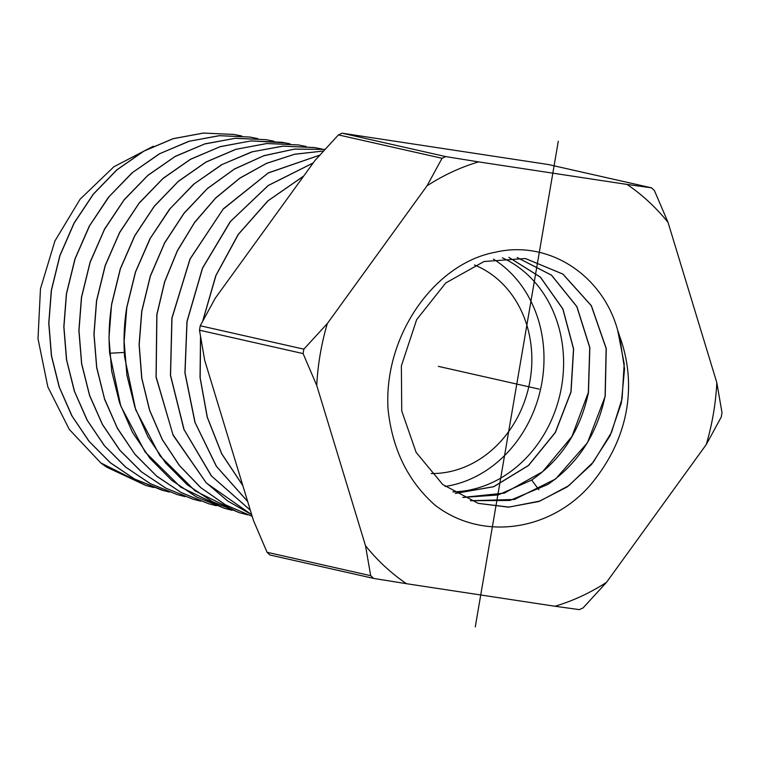 <?xml version="1.0" encoding="UTF-8"?>
<svg xmlns="http://www.w3.org/2000/svg" width="760" height="760" viewBox="0 0 760 760"><rect width="100%" height="100%" fill="white"/><g stroke="black" fill="none" stroke-linecap="round" stroke-linejoin="round"><path stroke-width="1.14" d="M327.322 323.56A231.201 198.692 102.7 0 0 316.74 385.453L365.512 545.737A231.201 198.692 102.7 0 0 406.486 583.708L554.981 606.252A231.201 198.692 102.7 0 0 606.528 582.322L706.249 444.581A231.201 198.692 102.7 0 0 716.832 382.688L668.049 222.405A231.201 198.692 102.7 0 0 627.086 184.433L478.581 161.889A231.201 198.692 102.7 0 0 427.034 185.82L327.322 323.56L303.858 349.163L303.098 353.59L316.74 385.453M619.505 335.825C635.578 379.069 632.785 434.473 590.178 485.222C550.411 531.021 482.001 541.528 434.853 505.001C407.892 481.051 392.302 449.188 388.065 409.402C383.41 335.559 434.653 263.445 495.225 252.244C549.29 239.561 603.031 275.68 617.718 330.448A125.381 107.749 102.7 0 1 619.505 335.825L624.549 368.837L621.357 402.981L610.119 435.651L591.641 464.351L567.274 486.875L538.821 501.524L508.392 507.167L478.24 503.367L442.728 484.528L416.1 452.323L401.736 410.97L401.375 365.864L416.67 319.618L445.759 282.967L484.015 261.516L525.378 258.505L562.951 274.084L591.385 305.71L606.271 348.593L605.216 396.216L587.508 442.633L555.598 478.999L514.434 499.472L470.43 500.736M478.581 161.889L445.721 156.589L442.035 158.298L427.034 185.82M365.512 545.737L370.69 575.69L373.616 578.408L406.486 583.708M548.397 164.54L342.104 133.19L338.418 134.9L314.963 160.502L215.241 298.243L200.241 325.755L199.49 330.191L204.659 360.135L253.431 520.419L267.073 552.283L269.809 554.961L373.616 578.408M554.981 606.252L579.376 609.634L583.072 607.924L606.528 582.322M706.249 444.581L721.24 417.069L722 412.632L716.832 382.688M668.049 222.405L654.417 190.541L651.481 187.825L627.086 184.433M548.14 164.474L651.481 187.825L547.865 164.416M241.775 135.993L233.709 134.425L203.376 133.057L172.986 138.7L143.754 151.116L116.822 169.85L93.261 194.17L74.014 223.126L59.84 255.616L51.309 290.367L48.763 323.219L51.404 355.832L59.128 386.849L71.725 415.615L88.996 441.294L110.257 462.726L134.482 479.009L163.932 490.703M169.357 492.062L161.566 490.038L134.672 479.085L110.343 462.726L89.234 441.484L72.105 416.119L59.404 387.362L51.537 355.946L48.877 323.161L51.423 290.396L59.954 255.645L74.129 223.155L93.385 194.189L116.936 169.869L143.877 151.145L173.109 138.719L203.49 133.076L233.823 134.444M185.041 496.631L177.222 494.598L150.357 483.664L125.884 467.276L104.566 445.863L87.352 420.413L74.603 391.628L66.652 360.031L63.925 326.885L66.49 293.863L75.097 258.856L89.585 225.786L109.098 196.631L132.639 172.463L159.838 153.643L189.335 141.218L219.678 135.669L249.916 137.056L257.801 138.595M249.916 137.056L219.165 135.679L188.841 141.303L159.305 153.852L131.964 172.909L108.414 197.305L89.234 226.204L74.927 258.998L66.386 293.835L63.811 326.838L66.471 359.584L74.309 391.077L87.048 420.052L104.367 445.712L125.543 467.058L150.005 483.502L177.222 494.598M232.009 510.292L224.181 508.25L180.528 487.017L145.103 451.953L120.764 406.001L109.668 353.248C108.462 336.917 109.145 320.596 111.71 304.266L120.384 268.888L134.871 235.666L154.309 206.331L178.23 181.507L206.007 162.099L235.989 149.311L266.912 143.535L298.186 144.913L266.684 143.526L235.676 149.359L205.941 162.041L178.325 181.317L154.289 206.188L134.71 235.723L120.279 268.831L111.596 304.238L108.974 337.772L111.682 371.137L119.548 402.819L132.382 432.145L150.014 458.403L171.779 480.358L196.574 497.011L225.026 508.497M200.678 501.172L192.869 499.149L166.06 488.262L141.502 471.874L119.918 450.252L102.438 424.403L89.651 395.466L81.71 363.812L78.983 330.524L81.567 297.331L90.145 262.342L104.547 229.32L124.108 199.937L147.868 175.446L175.018 156.57L204.573 144.011L235.248 138.301L266.01 139.678L235.476 138.263L204.972 143.83L175.313 156.322L147.963 175.246L124.288 199.548L104.671 228.855L90.098 262.115L81.453 297.302L78.869 330.505L81.605 363.822L89.594 395.599L102.41 424.536L119.719 450.119L141.151 471.647L165.756 488.129L192.755 499.111L200.63 501.163M285.722 142.937L251.056 140.894L220.21 146.632L190.494 159.258L163.191 178.23L139.298 202.853L119.633 232.398L105.146 265.591L96.52 300.77L93.927 334.144L96.662 367.612L104.642 399.437L117.496 428.526L135.071 454.508L156.769 476.254L181.459 492.727L208.411 503.661M216.334 505.733L208.525 503.7L181.174 492.546L156.522 475.978L134.862 454.147L117.315 428.022L104.557 398.858L96.729 367.346L94.04 334.162L96.634 300.798L105.279 265.572L119.624 232.645L139.099 203.272L163.001 178.524L190.465 159.362L220.048 146.737L250.885 140.932L282.093 142.291L290.006 143.83M314.783 147.611L282.71 146.129L251.626 151.934L221.473 164.787L193.553 184.3L169.499 209.256L149.957 238.744L135.394 272.137L126.663 307.705C124.089 324.121 123.405 340.537 124.611 356.944L135.66 409.697L159.885 455.715L195.159 490.941L238.659 512.458M247.627 514.833L239.837 512.81L212.315 501.6L187.311 484.823L165.575 462.954L148.01 436.952L134.976 407.464L126.891 375.183L124.146 341.401L126.777 307.733L135.555 272.004L150.347 238.25L170.25 208.487L194.332 183.749L222.224 164.454L252.396 151.762L283.347 146.11L314.279 147.525L322.173 149.064M141.73 311.173L139.089 344.546L141.692 378.052L149.53 410.134L162.222 439.517L179.369 465.528L200.621 487.55L225.15 504.668L252.197 516.363L225.406 504.782L200.925 487.749L179.531 465.614L162.288 439.47L149.673 410.238L141.835 378.233L139.203 344.66L141.844 311.201L150.375 276.194L164.654 242.991L183.996 213.389L207.451 188.565L234.298 169.157L263.691 155.809L294.243 149.15L324.985 149.378L294.5 149.093L264.091 155.61L234.574 168.91L207.442 188.451L184.043 213.161L164.692 242.696L150.309 276.013L141.73 311.173M323.513 150.993L294.756 154.195L266.579 163.314L239.875 178.077L215.736 197.885L194.693 222.233L177.384 250.61L164.578 281.894L156.807 314.64L156.056 377.15L173.156 435.299L206.283 482.933L251.702 514.739M251.702 514.71L227.762 501.03L206.159 482.714L172.957 434.653L156.142 376.903L156.921 314.668L164.702 281.865L177.365 250.895L194.522 222.661L215.536 198.208L239.865 178.191L266.484 163.419L294.585 154.28L323.494 151.012M250.315 510.169L211.565 476.055L184.082 429.552L170.544 375.307L171.988 318.136L190.095 259.046L223.117 209.19L268.233 172.995L319.713 155.182M319.76 155.135L268.318 172.862L223.316 208.829L189.962 259.074L171.874 318.108L170.439 375.335L183.873 429.305L211.289 475.836L250.334 510.226M313.196 162.934L268.223 185.459L230.223 221.663L202.454 268.156L186.941 321.575L184.917 372.894L194.921 422.303L216.334 466.288L247.703 501.572M247.674 501.486L216.476 466.365L195.12 422.598L185.022 372.846L187.055 321.594L202.549 268.204L230.555 221.407L268.337 185.478L313.139 163.011M242.858 485.659L221.692 453.815L207.214 417.212L200.041 377.52L200.507 336.575M200.573 337.012L200.174 377.786L207.337 417.297L221.758 453.758L242.81 485.498M153.387 146.205L113.857 166.791L80.094 199.215L54.919 240.968L40.47 288.724L38 338.694L47.832 386.878L69.293 429.428L100.785 462.906L145.91 485.488L153.729 487.521M100.785 462.906A180.832 155.42 102.7 0 0 106.885 467.267L145.91 485.488M266.01 139.678L273.97 141.227M298.186 144.913L306.128 146.452M303.734 176.006L267.815 200.916L238.127 234.536L215.783 275.671L202.663 321.166M202.834 320.834L216.001 275.443L238.421 234.308L268.118 200.763L303.639 176.139M474.468 264.993A107.882 92.71 -77.3 0 1 529.264 384.608A107.882 92.71 -77.3 0 1 431.233 473.537M493.458 259.131A121.875 104.747 -77.3 0 1 541.984 382.09A121.875 104.747 102.7 0 1 445.132 486.447M502.36 257.811A121.875 104.747 -77.3 0 1 561.592 386.517A121.875 104.747 102.7 0 1 452.855 491.872M525.264 258.485L562.827 274.065L591.261 305.691L606.147 348.565L605.093 396.188C597.075 434.207 577.989 463.628 547.846 484.443L509.988 500.441L470.373 500.716M517.227 257.573L551.456 275.177L576.802 306.613L589.722 347.577L588.335 392.464L571.938 436.497L542.583 471.76L504.393 493.107L462.783 497.411M455.344 493.401L493.715 486.656L528.447 465.443L555.275 432.459L570.922 391.903L573.505 348.925L562.818 308.969L540.303 277.106L508.925 257.402M508.991 257.402L540.398 277.096L562.922 308.959L573.629 348.935L571.045 391.932L555.389 432.506L528.542 465.5L493.781 486.704L455.401 493.439M517.294 257.573L551.542 275.167L576.916 306.613L589.846 347.586L588.458 392.492C580.459 430.226 561.526 459.41 531.649 480.044L498.151 494.969L462.84 497.439M478.154 503.348L508.953 507.11L539.989 501.039L568.869 485.611L593.361 462.061L611.562 432.269L622.098 398.601L624.188 363.736L617.718 330.448M438.358 366.358L539.201 389.13M475.266 626.943L558.296 141.198M342.104 133.19L445.721 156.589M338.418 134.9L442.035 158.298M200.241 325.755L303.858 349.163M199.49 330.191L303.098 353.59M267.073 552.283L370.69 575.69M109.668 353.248L124.326 352.44M531.649 480.044L538.916 489.782"/></g></svg>
